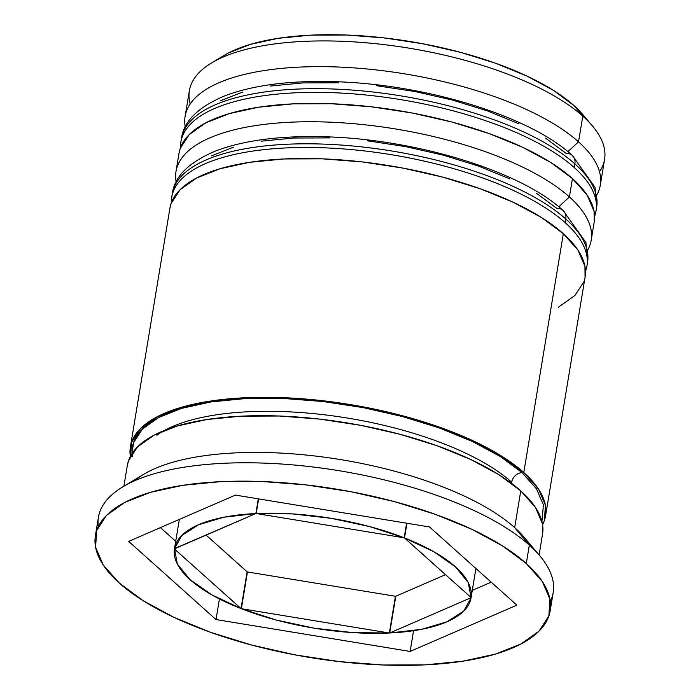 <?xml version="1.0" encoding="UTF-8"?>
<svg xmlns="http://www.w3.org/2000/svg" width="700" height="700" viewBox="0 0 700 700"><rect width="100%" height="100%" fill="white"/><g stroke="black" fill="none" stroke-linecap="round" stroke-linejoin="round"><path stroke-width="1.05" d="M545.536 138.145L566.09 153.361A12.023 9.66 131.8 0 1 572.329 155.461A12.023 9.66 131.8 0 1 574.884 163.879L574.28 167.554A210.429 77.805 9.4 0 1 596.067 210.831L596.671 207.156A210.429 77.805 -170.6 0 0 574.884 163.879A210.429 77.805 -170.6 0 0 347.261 89.723A210.429 77.805 -170.6 0 0 181.466 138.416L180.862 142.091A210.429 77.805 9.4 0 1 346.649 93.397A210.429 77.805 9.4 0 1 574.28 167.554L574.884 163.879A12.023 9.66 -48.2 0 0 572.329 155.461M519.041 123.83L487.62 110.976L452.48 100.065L414.977 91.534L376.539 85.697M338.66 82.793L302.794 82.915L270.305 86.065M242.454 92.129L220.299 100.87M574.28 167.554A210.429 77.805 -170.6 0 0 361.051 94.526A210.429 77.805 -170.6 0 0 184.686 131.688M185.29 128.013A210.429 77.805 9.4 0 1 361.655 90.851A210.429 77.805 9.4 0 1 574.884 163.879M536.419 193.252L556.972 208.477A12.023 9.66 131.8 0 1 563.211 210.577A12.023 9.66 131.8 0 1 565.766 218.986L565.154 222.661A210.429 77.805 9.4 0 1 586.941 265.939L587.545 262.264A210.429 77.805 -170.6 0 0 565.766 218.986A210.429 77.805 -170.6 0 0 338.135 144.839A210.429 77.805 -170.6 0 0 172.349 193.532L171.736 197.207A210.429 77.805 9.4 0 1 337.523 148.505A210.429 77.805 9.4 0 1 565.154 222.661L565.766 218.986A12.023 9.66 -48.2 0 0 563.211 210.577M509.915 178.938L478.494 166.084L443.354 155.181L405.851 146.65L367.421 140.814M329.543 137.9L293.668 138.023L261.179 141.181M233.328 147.245L211.181 155.977M565.154 222.661A210.429 77.805 -170.6 0 0 351.925 149.643A210.429 77.805 -170.6 0 0 175.56 186.795M176.173 183.12A210.429 77.805 9.4 0 1 352.537 145.968A210.429 77.805 9.4 0 1 565.766 218.986M156.835 435.243A198.406 73.36 9.4 0 1 331.257 415.66A198.406 73.36 9.4 0 1 511.656 482.195A198.406 73.36 -170.6 0 0 186.944 421.277M592.489 126.009L583.144 114.931A198.406 73.36 -170.6 0 0 574 105.604L582.794 116.112A210.429 77.805 9.4 0 1 592.489 126.009A210.429 77.805 9.4 0 1 599.515 171.763M578.532 141.838L567.91 151.681L578.532 141.838A210.429 77.805 9.4 0 1 600.32 185.106A210.429 77.805 9.4 0 1 596.794 194.994A210.429 77.805 -170.6 0 0 578.532 141.838L582.794 116.112L578.532 141.838A210.429 77.805 -170.6 0 0 337.444 66.99A210.429 77.805 -170.6 0 0 185.264 126.866A210.429 77.805 9.4 0 1 185.115 116.375A210.429 77.805 9.4 0 1 350.91 67.681A210.429 77.805 9.4 0 1 578.532 141.838M569.415 196.945L558.784 206.789L569.415 196.945A210.429 77.805 9.4 0 1 591.194 240.223A210.429 77.805 9.4 0 1 587.676 250.11A210.429 77.805 -170.6 0 0 569.415 196.945L572.451 178.579L569.415 196.945A210.429 77.805 -170.6 0 0 328.326 122.097A210.429 77.805 -170.6 0 0 176.146 181.974A210.429 77.805 9.4 0 1 175.998 171.482A210.429 77.805 9.4 0 1 341.784 122.789A210.429 77.805 9.4 0 1 569.415 196.945M539.945 555.966L524.37 537.504A210.429 77.805 -170.6 0 0 514.675 527.616L529.331 545.134A230.466 85.216 9.4 0 1 539.945 555.966A230.466 85.216 9.4 0 1 550.305 601.492M600.32 185.106L604.581 159.39A210.429 77.805 -170.6 0 0 582.794 116.112A210.429 77.805 -170.6 0 0 355.162 41.956A210.429 77.805 -170.6 0 0 189.376 90.659L185.115 116.375M591.194 240.223L594.239 221.847A210.429 77.805 -170.6 0 0 572.451 178.579A210.429 77.805 -170.6 0 0 344.829 104.422A210.429 77.805 -170.6 0 0 179.034 153.116L175.998 171.482M523.793 472.5A210.429 77.805 9.4 0 1 545.58 515.778A210.429 77.805 9.4 0 1 542.57 524.72L544.399 520.468L545.414 505.181L538.457 488.985L523.793 472.5L563.334 233.686L523.793 472.5L501.996 456.356L473.891 441.175L440.562 427.543L403.296 415.975L363.519 406.928L322.752 400.741L282.581 397.652L244.536 397.784L210.079 401.126L180.539 407.558L157.045 416.824L140.508 428.575L131.565 442.356L130.349 456.47A210.429 77.805 9.4 0 1 130.375 447.037A210.429 77.805 9.4 0 1 296.161 398.344A210.429 77.805 9.4 0 1 523.793 472.5M545.58 515.778L585.113 276.964A210.429 77.805 -170.6 0 0 563.334 233.686A210.429 77.805 -170.6 0 0 335.703 159.53A210.429 77.805 -170.6 0 0 169.907 208.224L130.375 447.037M539.096 554.96L542.535 534.153A210.429 77.805 -170.6 0 0 520.756 490.875L514.675 527.616A210.429 77.805 9.4 0 1 530.854 546.516M526.286 563.509A230.466 85.216 9.4 0 1 550.148 610.907A230.466 85.216 9.4 0 1 368.567 664.239A230.466 85.216 9.4 0 1 119.254 583.021L143.133 600.696L173.915 617.33L210.42 632.258L251.23 644.928L294.805 654.841L339.447 661.614L383.442 665L425.119 664.86L462.858 661.194L495.206 654.15L520.931 644L539.044 631.129L548.844 616.035L549.964 599.296L542.343 581.56L526.286 563.509L502.407 545.825L471.625 529.2L435.129 514.264L394.31 501.594L350.744 491.68L306.101 484.907L262.098 481.521L220.43 481.67L182.691 485.327L150.334 492.371L124.609 502.521L106.496 515.392L96.696 530.486L95.585 547.225L103.197 564.961L119.254 583.021A230.466 85.216 9.4 0 1 95.401 535.622A230.466 85.216 9.4 0 1 276.981 482.291A230.466 85.216 9.4 0 1 526.286 563.509L529.331 545.134L526.286 563.509M550.148 610.907L553.184 592.532A230.466 85.216 -170.6 0 0 529.331 545.134A230.466 85.216 -170.6 0 0 280.017 463.916A230.466 85.216 -170.6 0 0 98.438 517.247L95.401 535.622M132.335 456.802A208.425 77.061 9.4 0 1 284.428 398.501A208.425 77.061 9.4 0 1 522.025 472.588A10.019 8.05 -48.2 0 0 511.656 482.195A10.019 8.05 131.8 0 1 522.025 472.588L500.43 456.593L472.596 441.56L439.591 428.05L402.675 416.596L363.274 407.636L322.901 401.502L283.106 398.449L245.42 398.58L211.295 401.887L182.035 408.257L158.769 417.436L142.389 429.074L133.525 442.724L132.011 453.626M174.44 548.975L174.466 548.835A150.308 55.571 9.4 0 1 174.484 548.712A150.308 55.571 9.4 0 1 255.859 513.538L258.291 498.846L255.859 513.538L223.877 517.221L198.607 524.711L181.755 535.491L174.466 548.835L255.859 513.538L174.501 548.59L177.31 563.99L190.041 579.626A150.308 55.571 9.4 0 1 174.44 548.975L241.045 608.58A150.308 55.571 9.4 0 1 190.041 579.626L211.776 594.834L241.045 608.58L174.44 548.975M389.349 633.01A150.308 55.571 9.4 0 1 241.36 608.702L247.441 571.961L395.43 596.269L389.349 633.01L241.36 608.702L276.211 620.025L314.213 628.18L352.8 632.599L389.349 633.01L241.36 608.702L247.441 571.961L395.43 596.269L389.349 633.01M247.126 571.839L241.045 608.58L247.126 571.839L206.097 535.115L247.126 571.839M256.2 513.52A150.308 55.571 9.4 0 1 404.18 537.819L406.604 523.197L404.18 537.819L369.338 526.496L331.328 518.35L292.749 513.923L256.2 513.52L404.18 537.819L256.2 513.52L258.615 498.899L256.2 513.52M475.912 568.479L471.1 597.546L404.504 537.95L471.1 597.546L468.23 582.54L455.499 566.895L433.764 551.688L404.504 537.95L406.936 523.259L404.504 537.95A150.308 55.571 9.4 0 1 471.1 597.546L475.912 568.479L471.082 597.686A150.308 55.571 9.4 0 1 471.056 597.809A150.308 55.571 9.4 0 1 389.69 632.992L395.771 596.251L445.533 574.665L395.771 596.251L389.69 632.992L421.671 629.3L446.941 621.81L463.794 611.03L471.082 597.686L389.69 632.992L471.082 597.686L475.912 568.488L471.065 597.8M223.676 55.667L228.209 53.104L250.355 44.363L278.206 38.308L310.695 35.149L346.57 35.026L384.449 37.94L422.879 43.776L460.39 52.308L495.53 63.21L526.951 76.064L553.446 90.379L574 105.604L583.45 115.29M216.02 619.561L128.678 541.389L235.428 495.093L429.52 526.96L516.871 605.141L410.121 651.438L216.02 619.561L128.678 541.389L235.428 495.093L429.52 526.96L516.871 605.141L410.121 651.438L413.551 630.7L410.121 651.438L216.02 619.561L219.433 598.946L216.02 619.561M134.409 480.891A210.429 77.805 9.4 0 1 318.141 456.383A210.429 77.805 9.4 0 1 514.675 527.616L520.756 490.875A210.429 77.805 -170.6 0 0 293.125 416.719A210.429 77.805 -170.6 0 0 127.339 465.412L123.891 486.22M542.491 534.459L542.369 523.556L535.413 507.36L520.756 490.875L498.951 474.731L470.846 459.55L437.526 445.909L400.251 434.35L360.474 425.294L319.716 419.108L279.536 416.019L241.491 416.15L207.034 419.493L177.494 425.924L154.009 435.19L137.471 446.941L128.52 460.722L127.278 465.745M541.914 521.483L543.436 504.954L536.541 488.915L522.025 472.588M169.855 208.556L171.097 203.543L180.049 189.761L196.586 178.01L220.071 168.744L249.611 162.312L284.069 158.961L322.114 158.83L362.294 161.919L403.051 168.114L442.829 177.161L480.104 188.729L513.424 202.361L541.529 217.543L563.334 233.686L577.99 250.171L584.946 266.368L585.069 277.27M583.931 281.654L574.98 295.426L558.442 307.178M594.186 222.162L594.072 211.26L587.116 195.064L572.451 178.579L550.655 162.426L522.55 147.245L489.221 133.612L451.955 122.045L412.178 112.997L371.411 106.811L331.24 103.723L293.195 103.854L258.738 107.196L229.197 113.628L205.704 122.894L189.166 134.645L180.224 148.426L178.981 153.449M98.28 526.663A230.466 85.216 9.4 0 1 122.754 486.903A230.466 85.216 9.4 0 1 326.322 468.755A230.466 85.216 9.4 0 1 529.331 545.134L514.675 527.616A210.429 77.805 -170.6 0 0 329.315 457.87A210.429 77.805 -170.6 0 0 143.456 474.442L122.754 486.903M190.181 104.002A210.429 77.805 9.4 0 1 211.575 62.947A210.429 77.805 9.4 0 1 397.442 46.375A210.429 77.805 9.4 0 1 582.794 116.112L574 105.604A198.406 73.36 -170.6 0 0 399.236 39.847A198.406 73.36 -170.6 0 0 224 55.475L211.575 62.947M160.423 527.616L175.709 541.301L160.423 527.616M472.29 590.371L491.199 582.164L472.29 590.371M181.466 138.416C183.741 121.117 198.345 106.864 225.286 95.664C252.831 85.348 287.928 80.657 330.592 81.594C421.96 83.212 528.762 115.159 572.285 155.426L595.035 187.381L596.671 207.156M594.624 216.676L596.067 210.831M180.338 148.102L180.862 142.091M172.349 193.532C174.615 176.225 189.219 161.971 216.16 150.771C243.705 140.455 278.81 135.765 321.466 136.701C412.834 138.329 519.645 170.275 563.168 210.543L585.909 242.489L587.545 262.264M585.506 271.793L586.941 265.939M171.211 203.21L171.736 197.207M174.484 548.712L179.331 519.418"/></g></svg>
